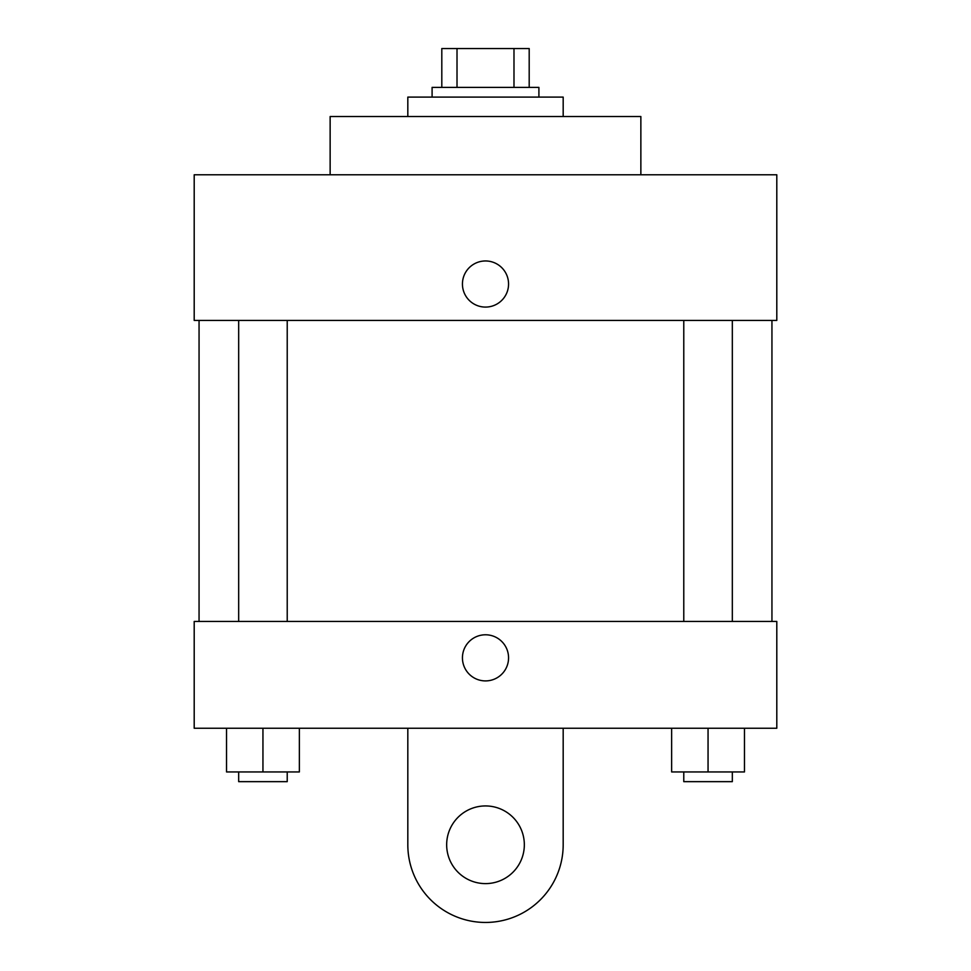 <?xml version="1.0" encoding="UTF-8"?>
<svg xmlns="http://www.w3.org/2000/svg" width="971" height="971" viewBox="0 0 971 971"><rect width="100%" height="100%" fill="white"/><g stroke="black" fill="none" stroke-linecap="round" stroke-linejoin="round"><path stroke-width="1.46" d="M457.013 87.39L457.013 48.55L441.805 48.55L441.805 87.39L441.805 48.55M457.013 48.55L529.195 48.55L529.195 87.39M513.987 87.39L513.987 48.55M432.095 97.1L432.095 87.39L538.905 87.39L538.905 97.1M563.18 116.52L563.18 97.1L407.82 97.1L407.82 116.52M640.86 174.78L640.86 116.52L330.14 116.52L330.14 174.78M194.2 174.78L776.8 174.78L776.8 320.43L194.2 320.43L194.2 174.78M462.439 284.018A23.061 23.061 0 0 1 497.031 264.051A23.061 23.061 0 0 1 497.031 303.996A23.061 23.061 0 0 1 462.439 284.018M199.055 621.44L199.055 320.43M683.778 320.43L683.778 621.44M238.672 621.44L238.672 320.43M194.2 621.44L776.8 621.44L776.8 728.25L194.2 728.25L194.2 621.44L776.8 621.44M671.641 728.25L671.641 771.945L744.466 771.945L744.466 728.25L744.466 771.945M708.053 771.945L708.053 728.25M732.328 771.945L732.328 781.655L683.778 781.655L683.778 771.945M226.534 728.25L226.534 771.945L299.359 771.945L299.359 728.25L299.359 771.945M262.947 771.945L262.947 728.25M287.222 771.945L287.222 781.655L238.672 781.655L238.672 771.945M462.439 657.853A23.061 23.061 0 0 1 497.031 637.874A23.061 23.061 0 0 1 497.031 677.819A23.061 23.061 0 0 1 462.439 657.853M563.18 728.25L563.18 844.77A77.68 77.68 0 0 1 485.5 922.45A77.68 77.68 0 0 1 407.82 844.77L407.82 728.25M485.5 883.61A38.84 38.84 0 0 1 451.867 825.35A38.84 38.84 0 0 1 519.133 825.35A38.84 38.84 0 0 1 485.5 883.61M771.945 621.44L771.945 320.43M732.328 320.43L732.328 621.44M287.222 621.44L287.222 320.43"/></g></svg>
